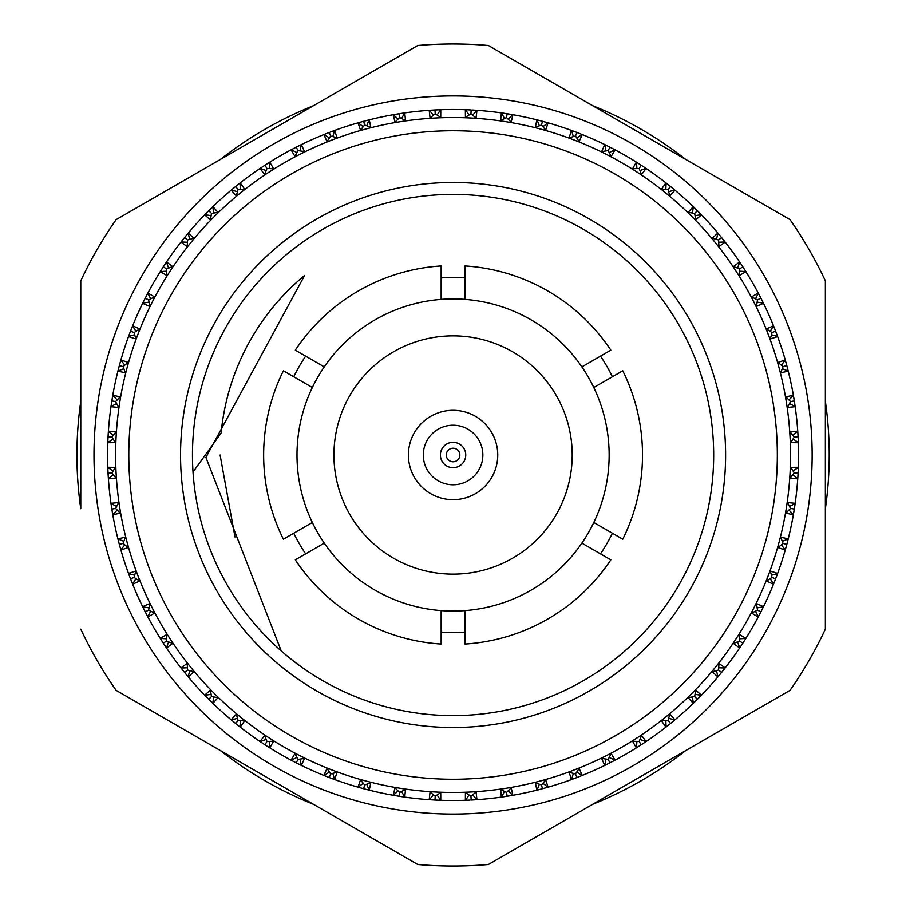 <?xml version="1.0" encoding="UTF-8"?>
<svg xmlns="http://www.w3.org/2000/svg" width="910" height="910" viewBox="0 0 910 910"><rect width="100%" height="100%" fill="white"/><g stroke="black" fill="none" stroke-linecap="round" stroke-linejoin="round"><path stroke-width="1.36" d="M825.37 600.088L825.37 508.713A376.16 376.16 0 0 0 825.37 401.287M685.742 159.432A376.16 376.16 0 0 0 592.706 105.719M313.438 105.719A376.16 376.16 0 0 0 220.402 159.432M80.774 280.849L80.774 401.287A376.16 376.16 0 0 0 80.774 508.713L80.774 280.849A411.024 411.024 0 0 1 116.105 219.651L417.747 45.5A411.024 411.024 0 0 1 488.397 45.5L790.051 219.651A411.024 411.024 0 0 1 825.37 280.849L825.37 629.151A411.024 411.024 0 0 1 790.051 690.349L488.397 864.5A411.024 411.024 0 0 1 417.747 864.5L116.105 690.349A411.024 411.024 0 0 1 80.774 629.151M220.402 750.568A376.16 376.16 0 0 0 313.438 804.281M592.706 804.281A376.16 376.16 0 0 0 685.742 750.568M142.643 606.663L147.909 616.991L154.518 613.124L148.66 610.11L147.977 610.451L148.66 610.11L149.661 603.592L142.643 606.663A345.493 345.493 0 0 1 132.644 584.209L139.628 581.046L134.111 577.44L130.528 578.817L132.644 584.209M163.993 644.212L166.519 648.011L172.684 643.461L166.541 641.084L166.86 634.497L160.194 638.285L162.64 642.13M185.276 673.286L186.777 675.129M187.483 675.982L188.256 676.904L193.921 671.739L187.562 670.01L187.187 663.424L180.965 667.894L183.877 671.569M209.311 698.755L211.484 696.582L210.438 690.076L204.704 695.172L207.992 698.516M187.562 670.01L184.571 672.433L188.154 676.767L185.356 673.389M166.541 641.084L163.311 643.165L166.416 647.863L168.634 641.903M144.076 609.552L145.236 611.85L148.66 610.11M148.99 607.88L142.722 606.822L143.177 607.743M135.988 578.68L132.587 584.049L132.2 583.094M160.194 638.285A345.493 345.493 0 0 1 147.909 616.991M166.632 638.82L160.285 638.422L164.596 645.122M187.414 667.758L181.067 668.031L183.797 671.466M209.55 700.086L211.245 701.758M212.041 702.531L212.906 703.362L217.99 697.64L211.484 696.582L208.765 699.301L212.781 703.248L208.868 699.403M150.662 611.145L147.829 616.843L147.34 615.933M180.965 667.894A345.493 345.493 0 0 1 166.519 648.011M181.067 668.031L186.391 674.663M211.109 694.364L204.818 695.297L208.618 699.142M236.509 724.201L238.363 725.679M239.228 726.362L240.183 727.113L244.642 720.879L238.067 720.515L236.338 714.157L231.174 719.81L232.095 720.583M232.949 721.3L234.78 722.802M237.578 721.107L235.644 723.495L240.047 727.01L235.758 723.598M204.704 695.172A345.493 345.493 0 0 1 188.256 676.904M204.818 695.297L210.813 701.326M237.464 718.343L231.299 719.924L235.474 723.359M265.834 745.358L267.836 746.644M268.769 747.235L269.792 747.872L273.58 741.218L266.994 741.536L264.617 735.394L260.067 741.559L261.068 742.23M261.989 742.844L263.968 744.153M189.735 670.613L188.154 676.767M231.174 719.81A345.493 345.493 0 0 1 212.906 703.362M231.299 719.924L237.897 725.304M265.947 745.427L269.644 747.781L264.901 744.755L266.994 741.536L264.901 744.755L267.324 746.314M266.164 739.432L260.203 741.65L263.866 744.084M297.206 763.342L301.403 765.424L304.475 758.405L297.968 759.418L294.954 753.56L291.075 760.168L292.144 760.726M293.122 761.238L295.238 762.33M213.713 696.958L212.781 703.248M260.067 741.559A345.493 345.493 0 0 1 240.183 727.113M260.203 741.65L262.489 743.174M296.353 762.91L301.255 765.356L296.216 762.842L297.968 759.418L296.216 762.842L298.798 764.138M296.922 757.416L291.223 760.248L296.023 762.739M330.296 777.948L334.687 779.586L337.007 772.283L330.637 773.966L327.031 768.449L323.869 775.422L324.984 775.877M326.007 776.287L328.226 777.151M240.308 720.652L240.047 727.01M291.075 760.168A345.493 345.493 0 0 1 269.792 747.872M291.223 760.248L293.657 761.522M330.421 777.993L334.527 779.517L329.261 777.549L330.637 773.966M329.386 772.078L324.017 775.491L328.101 777.106M364.728 789.004L367.026 789.607M368.095 789.88L369.267 790.176L370.802 782.668L364.648 785.011L360.485 779.904L358.062 787.173L359.223 787.503M360.292 787.81L362.578 788.435M364.444 785.751L363.647 788.72L369.096 790.13L363.795 788.765M269.246 741.434L269.644 747.781M323.869 775.422A345.493 345.493 0 0 1 301.403 765.424M324.017 775.491L331.957 778.573M363.215 783.271L358.233 787.218L363.443 788.663M400.116 796.409L402.47 796.773M403.562 796.933L404.757 797.103L405.507 789.482L399.626 792.451L394.951 787.798L393.302 795.283L394.496 795.499M395.588 795.681L397.932 796.068M398.023 790.87L393.473 795.317L399.024 796.239L399.626 792.451L399.024 796.239L404.586 797.08L400.252 796.432M300.198 759.088L301.255 765.356M358.062 787.173A345.493 345.493 0 0 1 334.687 779.586M358.233 787.218L363.647 788.72L364.648 785.011M393.473 795.317L397.807 796.045M436.095 800.083L438.472 800.186M439.575 800.231L440.781 800.277L440.736 792.621L435.196 796.182L430.055 792.053L429.201 799.674L430.407 799.754M431.511 799.822L433.888 799.958M332.821 773.398L334.527 779.517M393.302 795.283A345.493 345.493 0 0 1 369.267 790.176M435.139 800.027L440.611 800.277L434.991 800.027L435.196 796.182M433.422 794.783L429.372 799.685L434.775 800.015M472.256 799.958L474.633 799.822M475.737 799.754L476.942 799.674L476.089 792.053L470.959 796.182L465.42 792.621L465.363 800.277L466.568 800.231M467.672 800.186L470.049 800.083M396.18 795.784L399.024 796.239L399.626 792.451M366.764 784.227L369.096 790.13M429.201 799.674A345.493 345.493 0 0 1 404.757 797.103M429.372 799.685L437.869 800.163M472.392 799.958L476.772 799.685L471.152 800.027L470.959 796.182L471.152 800.027L474.03 799.856M469.048 794.976L465.533 800.277L469.913 800.083M508.212 796.068L510.555 795.681M511.647 795.499L512.842 795.283L511.192 787.798L506.517 792.451L500.637 789.482L501.387 797.103L506.028 796.409M506.642 793.202L507.12 796.239L512.671 795.317L508.349 796.045M401.64 791.438L404.586 797.08M465.363 800.277A345.493 345.493 0 0 1 440.781 800.277M465.533 800.277L468.275 800.163M504.504 791.438L501.558 797.08L505.892 796.432M543.566 788.435L545.852 787.81M546.921 787.503L548.082 787.173L545.67 779.904L541.495 785.011L535.342 782.668L536.877 790.176L541.427 789.004M437.096 794.976L440.611 800.277M501.387 797.103A345.493 345.493 0 0 1 476.942 799.674M501.558 797.08L509.964 795.784M543.827 788.367L547.922 787.218L542.496 788.72L541.495 785.011L542.496 788.72L545.272 787.969M539.391 784.227L537.048 790.13L541.154 789.084M577.918 777.151L580.136 776.287M581.16 775.877L582.286 775.422L579.124 768.449L575.507 773.966L569.137 772.283L571.457 779.586L575.848 777.948M472.722 794.783L476.772 799.685M536.877 790.176A345.493 345.493 0 0 1 512.842 795.283M537.048 790.13L539.71 789.459M578.043 777.106L582.127 775.491L576.883 777.549L575.507 773.966M573.323 773.398L571.616 779.517L575.734 777.993M610.906 762.33L613.021 761.238M614 760.726L615.069 760.168L611.19 753.56L608.176 759.418L601.669 758.405L604.74 765.424L608.938 763.342M508.133 790.87L512.671 795.317M571.457 779.586A345.493 345.493 0 0 1 548.082 787.173M571.616 779.517L579.568 776.503M610.053 762.773L614.921 760.248L609.928 762.842L608.176 759.418L609.928 762.842L612.487 761.522M605.946 759.088L604.888 765.356L609.734 762.944M642.176 744.153L644.155 742.844M645.076 742.23L646.077 741.559L641.539 735.394L639.15 741.536L632.564 741.218L636.352 747.872L640.31 745.358M542.94 783.271L547.922 787.218M604.74 765.424A345.493 345.493 0 0 1 582.286 775.422M604.888 765.356L607.357 764.138M641.368 744.676L645.941 741.65L641.243 744.755L639.15 741.536M636.898 741.434L636.499 747.781L641.061 744.88M671.364 722.802L673.195 721.3M674.048 720.583L674.97 719.81L669.806 714.157L668.088 720.515L661.502 720.879L665.961 727.113L669.635 724.201M576.758 772.078L582.127 775.491M636.352 747.872A345.493 345.493 0 0 1 615.069 760.168M636.499 747.781L643.654 743.174M671.58 722.631L674.845 719.924L670.499 723.495L668.088 720.515L670.499 723.495L672.729 721.676M665.836 720.652L666.097 727.01L669.419 724.371M698.163 698.516L701.439 695.172L695.718 690.076L694.66 696.582L688.153 697.64L693.238 703.362L696.594 700.086M692.43 696.958L693.363 703.248L697.379 699.301L694.66 696.582L697.379 699.301L701.326 695.297L698.357 698.323M609.222 757.416L614.921 760.248M665.961 727.113A345.493 345.493 0 0 1 646.077 741.559M666.097 727.01L668.259 725.304M693.363 703.248L696.4 700.279M722.267 671.569L725.179 667.894L718.957 663.424L718.593 670.01L712.223 671.739L717.888 676.904L718.661 675.982M719.366 675.129L720.879 673.286M716.42 670.613L718.001 676.767L721.573 672.433L718.593 670.01L721.573 672.433L725.077 668.031L722.347 671.466M639.98 739.432L645.941 741.65M693.238 703.362A345.493 345.493 0 0 1 674.97 719.81M718.001 676.767L720.697 673.502M743.436 642.244L745.95 638.285L739.284 634.497L739.614 641.084L733.46 643.461L739.637 648.011L740.308 647.01M740.922 646.077L742.23 644.098M737.51 641.903L739.728 647.863L742.833 643.165L739.614 641.084L742.833 643.165L745.859 638.422L743.584 642.005M695.331 701.326L697.379 699.301L694.66 696.582M668.691 718.343L674.845 719.924M717.888 676.904A345.493 345.493 0 0 1 701.439 695.172M739.728 647.863L742.071 644.326M761.408 610.86L762.478 608.744M762.967 607.743L763.501 606.663L756.483 603.592L757.495 610.11L751.626 613.124L758.235 616.991L758.803 615.933M759.315 614.944L760.407 612.839M755.493 611.145L758.314 616.843L760.908 611.85L757.495 610.11L760.908 611.85L763.422 606.822L761.477 610.746M695.035 694.364L701.326 695.297M776.014 577.782L777.652 573.391L770.349 571.071L772.033 577.44L766.516 581.046L773.5 584.209L773.944 583.094M774.353 582.059L775.218 579.852M739.637 648.011A345.493 345.493 0 0 1 725.179 667.894M758.314 616.843L760.282 613.09M718.729 667.758L725.077 668.031M787.082 543.35L788.253 538.811L780.746 537.264L783.089 543.429L777.982 547.592L785.25 550.004L785.58 548.844M785.876 547.786L786.513 545.488M758.235 616.991A345.493 345.493 0 0 1 745.95 638.285M776.059 577.657L777.595 573.55L775.616 578.817L772.033 577.44M770.156 578.68L773.557 584.049L775.172 579.966M739.511 638.82L745.859 638.422M781.349 544.862L785.296 549.845L786.797 544.419L783.089 543.429L786.797 544.419L788.208 538.97L786.832 544.282M785.296 549.845L786.74 544.635M794.487 507.951L794.839 505.607M794.999 504.504L795.169 503.31L787.548 502.559L790.517 508.451L785.876 513.126L793.361 514.764L793.565 513.581M793.747 512.489L794.146 510.146M773.5 584.209A345.493 345.493 0 0 1 763.501 606.663M773.557 584.049L776.639 576.121M757.154 607.88L763.422 606.822M794.532 507.678L795.147 503.48L794.316 509.043L790.517 508.451M788.936 510.055L793.395 514.594L794.123 510.271M798.15 471.971L798.263 469.605M798.309 468.491L798.354 467.285L790.688 467.342L794.259 472.882L790.13 478.012L797.74 478.865L797.82 477.67M797.899 476.556L798.036 474.19M785.25 550.004A345.493 345.493 0 0 1 777.652 573.391M771.475 575.256L777.595 573.55M793.395 514.594L794.748 506.199M798.161 471.846L798.343 467.456L798.093 473.086L794.259 472.882L798.093 473.086L798.229 470.208M792.86 474.645L797.752 478.694L798.024 474.315M798.036 435.81L797.899 433.444M797.82 432.33L797.74 431.135L790.13 431.988L794.259 437.118L790.688 442.658L798.354 442.715L798.15 438.028M793.361 514.764A345.493 345.493 0 0 1 788.253 538.811M782.293 541.313L788.208 538.97M797.74 478.865A345.493 345.493 0 0 1 795.169 503.31M797.752 478.694L797.933 475.953M798.024 435.685L797.752 431.306L798.093 436.914L794.259 437.118L798.093 436.914L797.933 434.047M793.054 439.018L798.343 442.544L798.161 438.154M794.146 399.854L793.747 397.511M793.565 396.419L793.361 395.236L785.876 396.874L790.517 401.549L787.548 407.441L795.169 406.69L794.487 402.049M789.516 506.426L795.147 503.48M798.354 442.715A345.493 345.493 0 0 1 798.354 467.285M798.343 442.544L798.229 439.792M794.1 399.581L793.395 395.406L794.316 400.957L790.517 401.549M789.516 403.574L795.147 406.52L794.532 402.322M786.513 364.512L785.876 362.214M785.58 361.156L785.25 359.996L777.982 362.408L783.089 366.571L780.746 372.736L788.253 371.189L787.082 366.65M793.054 470.982L798.343 467.456M795.169 406.69A345.493 345.493 0 0 1 797.74 431.135M795.147 406.52L793.85 398.114M786.479 364.387L785.296 360.155L786.797 365.581L783.828 366.377M782.293 368.686L788.208 371.03L787.116 366.775M775.218 330.148L774.353 327.941M773.944 326.906L773.5 325.791L766.516 328.954L772.033 332.56L770.349 338.929L777.652 336.609L776.014 332.218M771.475 334.743L777.595 336.45L775.616 331.183L772.033 332.56L775.616 331.183L773.557 325.951L775.127 329.898M792.86 435.355L797.752 431.306M788.253 371.189A345.493 345.493 0 0 1 793.361 395.236M788.208 371.03L786.035 362.794M777.595 336.45L776.116 332.48M760.407 297.161L759.315 295.056M758.803 294.066L758.235 293.009L751.626 296.876L757.495 299.89L756.483 306.408L763.501 303.337L761.408 299.14M788.936 399.945L793.395 395.406M777.652 336.609A345.493 345.493 0 0 1 785.25 359.996M760.351 297.047L758.314 293.156L760.908 298.15L757.495 299.89M757.154 302.12L763.422 303.178L761.477 299.253M742.23 265.902L740.922 263.923M740.308 262.99L739.637 261.989L733.46 266.539L739.614 268.916L739.284 275.502L745.95 271.715L743.436 267.756M739.511 271.18L745.859 271.578L742.833 266.835L739.614 268.916L742.833 266.835L739.728 262.137L742.071 265.674M781.349 365.137L785.296 360.155M763.501 303.337A345.493 345.493 0 0 1 773.5 325.791M763.422 303.178L759.588 295.591M745.859 271.578L743.584 267.995M720.879 236.714L719.366 234.871M718.661 234.018L717.888 233.096L712.223 238.261L718.593 239.99L718.957 246.576L725.179 242.106L722.267 238.431M770.156 331.32L773.557 325.951M745.95 271.715A345.493 345.493 0 0 1 758.235 293.009M720.788 236.611L718.001 233.233L721.573 237.567L718.593 239.99M718.729 242.242L725.077 241.969L722.347 238.534M696.594 209.914L694.899 208.242M694.103 207.469L693.238 206.638L688.153 212.36L694.66 213.418L695.718 219.924L701.439 214.828L698.163 211.484M695.035 215.636L701.326 214.703L697.379 210.699L694.66 213.418L697.379 210.699L693.363 206.752L696.503 209.823M755.493 298.855L758.314 293.156M725.179 242.106A345.493 345.493 0 0 1 739.637 261.989M725.077 241.969L719.753 235.337M701.326 214.703L698.254 211.575M669.635 185.799L667.781 184.32M666.916 183.638L665.961 182.887L661.502 189.121L668.088 189.485L669.806 195.843L674.97 190.19L674.048 189.417M673.195 188.7L671.364 187.198M668.691 191.657L674.845 190.076L670.499 186.505L668.566 188.893M737.51 268.097L739.728 262.137M701.439 214.828A345.493 345.493 0 0 1 717.888 233.096M669.533 185.72L666.097 182.99L670.499 186.505L668.088 189.485M674.845 190.076L671.466 187.278M640.31 164.642L638.308 163.356M637.375 162.765L636.352 162.128L632.564 168.782L639.15 168.464L641.539 174.606L646.077 168.441L645.076 167.77M644.155 167.156L642.176 165.847M639.571 167.827L641.243 165.245L636.499 162.219L640.208 164.573M716.42 239.387L718.001 233.233M674.97 190.19A345.493 345.493 0 0 1 693.238 206.638M639.98 170.568L645.941 168.35L642.278 165.916M608.938 146.658L606.811 145.6M605.821 145.1L604.74 144.576L601.669 151.595L608.176 150.582L611.19 156.44L615.069 149.832L614 149.274M613.021 148.762L610.906 147.67M609.222 152.584L614.921 149.752L609.928 147.158L608.176 150.582L609.928 147.158L604.888 144.644L608.688 146.533M692.43 213.042L693.363 206.752M646.077 168.441A345.493 345.493 0 0 1 665.961 182.887M645.941 168.35L641.243 165.245L639.15 168.464M614.921 149.752L611.156 147.795M575.848 132.052L573.63 131.222M572.595 130.835L571.457 130.414L569.137 137.717L575.507 136.034L579.124 141.55L582.286 134.578L581.16 134.123M580.136 133.713L577.918 132.849M665.836 189.348L666.097 182.99M615.069 149.832A345.493 345.493 0 0 1 636.352 162.128M575.598 131.961L571.616 130.483L576.883 132.451L575.507 136.034M576.758 137.922L582.127 134.509L578.18 132.951M541.427 120.996L539.13 120.393M538.049 120.12L536.877 119.824L535.342 127.332L541.495 124.988L545.67 130.096L548.082 122.827L546.921 122.497M545.852 122.19L543.566 121.565M541.7 124.249L542.496 121.28L537.048 119.87L541.154 120.916M636.898 168.566L636.499 162.219M582.286 134.578A345.493 345.493 0 0 1 604.74 144.576M582.127 134.509L574.199 131.427M542.94 126.729L547.922 122.782L543.827 121.633M506.028 113.591L503.674 113.227M502.582 113.067L501.387 112.897L500.637 120.518L506.517 117.549L511.192 122.202L512.842 114.717L511.647 114.501M510.555 114.319L508.212 113.932M605.946 150.912L604.888 144.644M548.082 122.827A345.493 345.493 0 0 1 571.457 130.414M547.922 122.782L539.71 120.541M505.892 113.568L501.558 112.92L507.12 113.761L506.517 117.549M508.133 119.13L512.671 114.683L508.349 113.955M470.049 109.917L467.672 109.814M466.568 109.769L465.363 109.723L465.42 117.379L470.959 113.818L476.089 117.947L476.942 110.326L475.737 110.246M474.633 110.178L472.256 110.042M573.323 136.602L571.616 130.483M512.842 114.717A345.493 345.493 0 0 1 536.877 119.824M512.671 114.683L504.276 113.318M469.776 109.905L465.533 109.723L471.152 109.974L470.959 113.818L471.152 109.974L468.275 109.837M472.722 115.217L476.772 110.315L472.54 110.053M433.888 110.042L431.511 110.178M430.407 110.246L429.201 110.326L430.055 117.947L435.196 113.818L440.736 117.379L440.781 109.723L436.095 109.917M539.391 125.773L537.048 119.87M476.942 110.326A345.493 345.493 0 0 1 501.387 112.897M476.772 110.315L474.03 110.144M433.751 110.042L429.372 110.315L434.991 109.974L435.196 113.818M437.096 115.024L440.611 109.723L436.231 109.917M397.932 113.932L395.588 114.319M394.496 114.501L393.302 114.717L394.951 122.202L399.626 117.549L405.507 120.518L404.757 112.897L400.116 113.591M504.504 118.562L501.558 112.92M440.781 109.723A345.493 345.493 0 0 1 465.363 109.723M440.611 109.723L432.113 110.144M397.807 113.955L393.473 114.683L399.024 113.761L399.626 117.549L399.024 113.761L396.18 114.216M401.64 118.562L404.586 112.92L400.252 113.568M362.578 121.565L360.292 122.19M359.223 122.497L358.062 122.827L360.485 130.096L364.648 124.988L370.802 127.332L369.267 119.824L364.728 120.996M469.048 115.024L465.533 109.723M404.757 112.897A345.493 345.493 0 0 1 429.201 110.326M404.586 112.92L401.867 113.318M362.316 121.633L358.233 122.782L363.647 121.28L364.648 124.988L363.647 121.28L360.872 122.031M366.764 125.773L369.096 119.87L364.99 120.916M328.226 132.849L326.007 133.713M324.984 134.123L323.869 134.578L327.031 141.55L330.637 136.034L337.007 137.717L334.687 130.414L330.296 132.052M433.422 115.217L429.372 110.315M369.267 119.824A345.493 345.493 0 0 1 393.302 114.717M369.096 119.87L366.434 120.541M327.964 132.951L324.017 134.509L329.261 132.451L330.637 136.034L329.261 132.451L326.576 133.497M332.821 136.602L334.527 130.483L330.421 132.007M295.238 147.67L293.122 148.762M292.144 149.274L291.075 149.832L294.954 156.44L297.968 150.582L304.475 151.595L301.403 144.576L297.206 146.658M398.023 119.13L393.473 114.683M334.687 130.414A345.493 345.493 0 0 1 358.062 122.827M334.527 130.483L331.957 131.427M294.988 147.795L291.223 149.752L296.216 147.158L297.274 149.217M300.198 150.912L301.255 144.644L297.456 146.533M263.968 165.847L261.989 167.156M261.068 167.77L260.067 168.441L264.617 174.606L266.994 168.464L273.58 168.782L269.792 162.128L265.834 164.642M363.215 126.729L358.233 122.782M301.403 144.576A345.493 345.493 0 0 1 323.869 134.578M301.255 144.644L293.657 148.478M263.866 165.916L260.203 168.35L264.901 165.245L266.994 168.464L264.901 165.245L262.489 166.826M269.246 168.566L269.644 162.219L265.947 164.573M234.78 187.198L232.949 188.7M232.095 189.417L231.174 190.19L236.338 195.843L238.067 189.485L244.642 189.121L240.183 182.887L236.509 185.799M329.386 137.922L324.017 134.509M269.792 162.128A345.493 345.493 0 0 1 291.075 149.832M269.644 162.219L267.324 163.686M234.689 187.278L231.299 190.076L235.644 186.505L238.067 189.485L235.644 186.505L233.415 188.325M240.308 189.348L240.047 182.99L236.611 185.72M207.992 211.484L206.32 213.167M205.546 213.964L204.704 214.828L210.438 219.924L211.484 213.418L217.99 212.36L212.906 206.638L209.55 209.914M210.949 212.872L208.765 210.699L204.818 214.703L207.901 211.575M296.922 152.584L291.223 149.752M240.183 182.887A345.493 345.493 0 0 1 260.067 168.441M240.047 182.99L237.897 184.696M213.713 213.042L212.781 206.752L209.653 209.823M183.877 238.431L182.398 240.286M181.704 241.161L180.965 242.106L187.187 246.576L187.562 239.99L193.921 238.261L188.256 233.096L187.483 234.018M186.777 234.871L185.276 236.714M186.96 239.512L184.571 237.567L181.067 241.969L183.706 238.648M266.164 170.568L260.203 168.35M212.906 206.638A345.493 345.493 0 0 1 231.174 190.19M212.781 206.752L208.765 210.699L211.484 213.418M189.735 239.387L188.154 233.233L185.447 236.498M162.708 267.756L161.434 269.758M160.843 270.702L160.194 271.715L166.86 275.502L166.541 268.916L172.684 266.539L166.519 261.989L165.847 262.99M165.222 263.923L163.925 265.902M168.634 268.097L166.416 262.137L163.311 266.835L166.541 268.916L163.311 266.835L160.285 271.578L162.64 267.87M237.464 191.657L231.299 190.076M188.256 233.096A345.493 345.493 0 0 1 204.704 214.828M188.154 233.233L182.774 239.819M166.416 262.137L163.993 265.788M144.736 299.14L143.666 301.255M143.177 302.257L142.643 303.337L149.661 306.408L148.66 299.89L154.518 296.876L147.909 293.009L147.34 294.066M146.829 295.056L145.737 297.161M211.109 215.636L204.818 214.703M166.519 261.989A345.493 345.493 0 0 1 180.965 242.106M144.61 299.379L142.722 303.178L145.236 298.15L148.66 299.89M150.662 298.855L147.829 293.156L145.793 297.047M130.13 332.218L129.288 334.448M128.913 335.483L128.492 336.609L135.795 338.929L134.111 332.56L139.628 328.954L132.644 325.791L132.2 326.906M131.791 327.941L130.926 330.148M187.414 242.242L181.067 241.969M147.909 293.009A345.493 345.493 0 0 1 160.194 271.715M147.829 293.156L143.939 300.721M130.028 332.48L128.549 336.45L130.528 331.183L134.111 332.56M135.988 331.32L132.587 325.951L131.029 329.898M119.062 366.65L118.459 368.948M118.186 370.017L117.891 371.189L125.398 372.736L123.055 366.571L128.162 362.408L120.894 359.996L120.564 361.156M120.268 362.214L119.642 364.512M124.795 365.137L120.848 360.155L119.346 365.581L123.055 366.571L119.346 365.581L117.936 371.03L119.028 366.775M166.632 271.18L160.285 271.578M132.644 325.791A345.493 345.493 0 0 1 142.643 303.337M132.587 325.951L129.504 333.879M120.848 360.155L119.676 364.387M111.657 402.049L111.304 404.393M111.145 405.496L110.974 406.69L118.596 407.441L115.627 401.549L120.268 396.874L112.783 395.236L112.578 396.419M112.396 397.511L112.01 399.854M115.627 401.549L111.828 400.957L110.997 406.52L111.612 402.322M148.99 302.12L142.722 303.178M120.894 359.996A345.493 345.493 0 0 1 128.492 336.609M117.208 399.945L112.76 395.406L112.055 399.581M107.994 438.028L107.88 440.394M107.835 441.509L107.801 442.715L115.456 442.658L111.884 437.118L116.014 431.988L108.404 431.135L108.324 432.33M108.244 433.444L108.108 435.81M113.295 435.355L108.392 431.306L108.051 436.914L111.884 437.118L108.051 436.914L107.801 442.544L107.983 438.154M134.68 334.743L128.549 336.45M112.783 395.236A345.493 345.493 0 0 1 117.891 371.189M112.76 395.406L111.395 403.801M108.392 431.306L108.119 435.685M108.108 474.19L108.244 476.556M108.324 477.67L108.404 478.865L116.014 478.012L111.884 472.882L115.456 467.342L107.801 467.285L107.994 471.971M111.122 472.916L108.051 473.086L108.392 478.694L108.119 474.315M123.851 368.686L117.936 371.03M108.404 431.135A345.493 345.493 0 0 1 110.974 406.69M113.102 470.982L107.801 467.456L107.983 471.846M112.01 510.146L112.396 512.489M112.578 513.581L112.783 514.764L120.268 513.126L115.627 508.451L118.596 502.559L110.974 503.31L111.657 507.951M108.21 434.047L108.051 436.914L111.122 437.084M116.628 403.574L110.997 406.52M107.801 467.285A345.493 345.493 0 0 1 107.801 442.715M107.801 467.456L108.051 473.086L111.884 472.882L108.051 473.086L108.21 475.953M112.021 510.271L112.76 514.594L111.828 509.043L115.627 508.451L111.828 509.043L112.294 511.886M116.628 506.426L110.997 503.48L111.612 507.678M119.642 545.488L120.268 547.786M120.564 548.844L120.848 549.845L124.795 544.862M128.492 573.391L130.528 578.817L134.111 577.44L133.395 577.713L134.111 577.44L135.795 571.071L128.492 573.391A345.493 345.493 0 0 1 120.894 550.004L128.162 547.592L123.055 543.429L125.398 537.264L117.891 538.811L119.062 543.35M113.102 439.018L107.801 442.544M110.974 503.31A345.493 345.493 0 0 1 108.404 478.865M110.997 503.48L111.395 506.199M119.392 544.567L120.894 550.004M123.055 543.429L119.346 544.419L117.936 538.97L119.29 544.214M130.926 579.852L131.791 582.059M134.68 575.256L128.549 573.55L130.13 577.782M113.295 474.645L108.392 478.694M117.891 538.811A345.493 345.493 0 0 1 112.783 514.764M118.618 541.632L120.848 549.845M130.972 579.966L132.587 584.049M128.549 573.55L130.084 577.657M145.737 612.839L146.829 614.944M143.666 608.744L144.736 610.86M117.936 538.97L123.851 541.313M117.208 510.055L112.76 514.594M741.252 645.577L744.391 640.742M759.588 614.409L762.205 609.279M774.581 581.501L775.616 578.817M786.035 547.206L787.525 541.632M793.85 511.886L794.316 509.043M794.748 403.801L794.316 400.957M787.525 368.368L786.797 365.581M776.639 333.879L774.581 328.499M762.205 300.721L760.908 298.15M744.391 269.258L741.252 264.423M723.382 239.819L721.573 237.567M699.403 212.747L695.331 208.674M672.729 188.325L668.259 184.696M643.654 166.826L638.82 163.686M612.487 148.478L607.357 145.862M579.568 133.497L576.883 132.451M545.272 122.031L542.496 121.28M509.964 114.216L507.12 113.761M437.869 109.837L434.991 109.974M298.798 145.862L296.216 147.158M210.813 208.674L206.741 212.747M186.391 235.337L184.571 237.567M164.892 264.423L161.752 269.258M146.555 295.591L145.236 298.15M131.563 328.499L130.528 331.183M120.109 362.794L118.618 368.368M112.294 398.114L111.828 400.957M108.051 436.914L107.915 439.792M107.915 470.208L108.051 473.086M145.304 611.986L147.829 616.843M142.722 606.822L145.134 611.657M119.346 544.419L120.109 547.206M163.925 644.098L165.222 646.077M165.847 647.01L166.416 647.863M160.285 638.422L160.843 639.298M161.434 640.242L162.708 642.244M129.504 576.121L131.563 581.501M145.236 611.85L146.555 614.409M163.311 643.165L162.196 641.436M182.774 670.181L184.571 672.433M206.741 697.253L208.765 699.301M233.415 721.676L235.644 723.495M326.576 776.503L329.261 777.549M360.872 787.969L366.434 789.459M399.024 796.239L401.867 796.682M432.113 799.856L434.991 800.027M504.276 796.682L507.12 796.239M574.199 778.573L576.883 777.549M638.82 746.314L641.243 744.755M697.379 699.301L699.403 697.253M93.992 455A359.075 359.075 0 0 1 632.609 144.03A359.075 359.075 0 0 1 632.609 765.97A359.075 359.075 0 0 1 93.992 455M128.799 455A324.278 324.278 0 0 1 615.206 174.174A324.278 324.278 0 0 1 615.206 735.826A324.278 324.278 0 0 1 128.799 455M725.6 455A272.522 272.522 0 0 1 316.805 691.009A272.522 272.522 0 0 1 316.805 218.992A272.522 272.522 0 0 1 725.6 455M115.615 455A337.462 337.462 0 0 1 621.803 162.754A337.462 337.462 0 0 1 621.803 747.246A337.462 337.462 0 0 1 115.615 455M719.753 674.663L723.382 670.181M145.918 611.497L147.977 610.451M193.022 472.04L221.141 433.012A232.971 232.971 0 0 1 304.623 275.446L205.91 457.434L281.236 650.934M234.996 536.991L220.095 455M453.078 715.613A260.613 260.613 0 0 1 192.465 455A260.613 260.613 0 0 1 453.078 194.387A260.613 260.613 0 0 1 713.679 455A260.613 260.613 0 0 1 453.078 715.613M464.987 632.109A177.518 177.518 0 0 1 441.157 632.109M305.646 553.871A177.518 177.518 0 0 1 293.737 533.237M293.737 376.763A177.518 177.518 0 0 1 305.646 356.128M441.157 277.891A177.518 177.518 0 0 1 464.987 277.891M600.498 356.128A177.518 177.518 0 0 1 612.419 376.763M612.419 533.237A177.518 177.518 0 0 1 600.498 553.871M441.157 265.947L441.157 299.39A156.065 156.065 0 0 0 324.267 366.878L295.306 350.157A189.428 189.428 0 0 1 441.157 265.947M283.397 370.791L312.346 387.512A156.065 156.065 0 0 0 312.346 522.488L283.397 539.209A189.428 189.428 0 0 1 283.397 370.791M295.306 559.843L324.267 543.122A156.065 156.065 0 0 0 441.157 610.61L441.157 644.053A189.428 189.428 0 0 1 295.306 559.843M464.987 644.053L464.987 610.61A156.065 156.065 0 0 0 581.877 543.122L610.837 559.843A189.428 189.428 0 0 1 464.987 644.053M581.877 366.878A156.065 156.065 0 0 0 464.987 299.39L464.987 265.947A189.428 189.428 0 0 1 610.837 350.157L581.877 366.878A156.065 156.065 0 0 1 593.798 387.512L622.759 370.791A189.428 189.428 0 0 1 622.759 539.209L593.798 522.488A156.065 156.065 0 0 1 581.877 543.122M464.987 299.39A156.065 156.065 0 0 0 441.157 299.39M324.267 366.878A156.065 156.065 0 0 0 312.346 387.512M312.346 522.488A156.065 156.065 0 0 0 324.267 543.122M441.157 610.61A156.065 156.065 0 0 0 464.987 610.61M453.078 335.858A119.142 119.142 0 0 1 556.249 514.571A119.142 119.142 0 0 1 349.895 514.571A119.142 119.142 0 0 1 453.078 335.858M593.798 387.512A156.065 156.065 0 0 1 593.798 522.488M453.078 410.319A44.681 44.681 0 0 1 491.764 477.34A44.681 44.681 0 0 1 414.38 477.34A44.681 44.681 0 0 1 453.078 410.319M453.078 425.22A29.78 29.78 0 0 1 482.857 455A29.78 29.78 0 0 1 453.078 484.78A29.78 29.78 0 0 1 423.286 455A29.78 29.78 0 0 1 453.078 425.22M825.37 295.432L825.37 280.849M440.394 455A12.672 12.672 0 0 1 459.413 444.023A12.672 12.672 0 0 1 459.413 465.977A12.672 12.672 0 0 1 440.394 455M446.287 455A6.779 6.779 0 0 1 456.467 449.13A6.779 6.779 0 0 1 456.467 460.87A6.779 6.779 0 0 1 446.287 455"/></g></svg>
